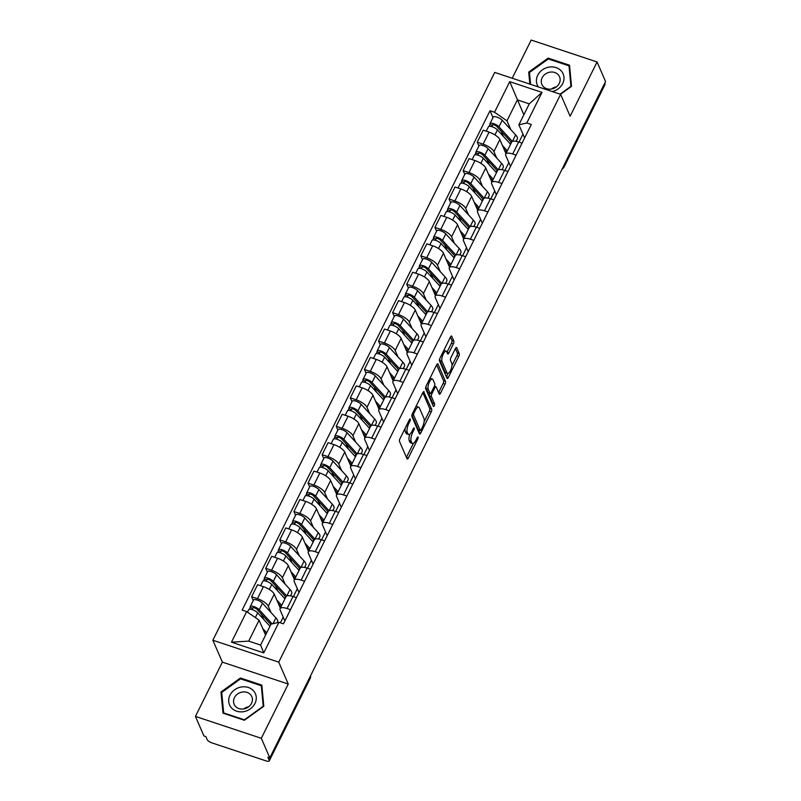<?xml version="1.0" encoding="UTF-8"?>
<svg xmlns="http://www.w3.org/2000/svg" width="801" height="801" viewBox="0 0 801 801"><rect width="100%" height="100%" fill="white"/><g stroke="black" fill="none" stroke-linecap="round" stroke-linejoin="round"><path stroke-width="1.2" d="M410.322 419.133A1.492 0.531 108.4 0 0 410.172 418.973A1.492 0.531 108.4 0 0 409.411 419.714L399.979 438.698A2.123 0.751 108.4 0 0 399.509 441.451L407.058 458.803A2.123 0.751 108.4 0 0 407.268 459.033A2.123 0.751 108.4 0 0 408.36 457.982L417.792 438.988A1.492 0.531 108.4 0 0 418.112 437.066A1.492 0.531 108.4 0 0 417.962 436.905A1.492 0.531 108.4 0 0 417.201 437.636L415.979 440.099A6.798 2.413 108.4 0 1 412.495 443.464A6.798 2.413 108.4 0 1 411.804 442.733L411.173 441.281A6.798 2.413 108.4 0 1 412.675 432.48L413.887 430.027A1.492 0.531 108.4 0 0 414.217 428.094A1.492 0.531 108.4 0 0 414.067 427.934A1.492 0.531 108.4 0 0 413.306 428.675L412.084 431.128A6.798 2.413 108.4 0 1 408.6 434.502A6.798 2.413 108.4 0 1 407.909 433.772L407.278 432.32A6.798 2.413 108.4 0 1 408.77 423.519L409.992 421.056A1.492 0.531 108.4 0 0 410.322 419.133M453.376 343.879A2.123 0.751 108.4 0 0 453.847 341.126L451.734 336.26A2.123 0.751 108.4 0 0 451.514 336.03A2.123 0.751 108.4 0 0 450.422 337.081L439.959 358.177A2.123 0.751 108.4 0 0 439.489 360.921L447.028 378.272A2.123 0.751 108.4 0 0 447.248 378.503A2.123 0.751 108.4 0 0 448.33 377.451L458.803 356.355A2.123 0.751 108.4 0 0 459.273 353.611L456.72 347.724A2.123 0.751 108.4 0 0 456.5 347.504A2.123 0.751 108.4 0 0 455.409 348.555L450.933 357.576A2.123 0.751 108.4 0 0 450.462 360.33L451.724 363.243A5.687 2.023 108.4 0 1 450.903 369.661A5.687 2.023 108.4 0 1 447.559 373.426A5.687 2.023 108.4 0 1 446.978 372.805L442.022 361.391A5.687 2.023 108.4 0 1 442.843 354.973A5.687 2.023 108.4 0 1 446.187 351.208A5.687 2.023 108.4 0 1 446.768 351.819L447.589 353.732A2.123 0.751 108.4 0 0 447.809 353.952A2.123 0.751 108.4 0 0 448.9 352.901L453.376 343.879L451.454 343.239A2.123 0.751 108.4 0 0 451.924 340.485L450.432 337.061M288.26 684.044L222.378 662.137L195.434 716.404L261.326 738.312L288.26 684.044L278.748 662.147L560.61 94.328L570.132 116.235L597.065 61.967L605.566 81.502L269.817 757.856L267.894 757.215L269.216 760.259L310.167 677.766A4.335 3.765 -23.5 0 0 310.558 675.784M261.326 738.312L269.817 757.856M424.14 391.849A2.123 0.751 108.4 0 0 423.919 391.619A2.123 0.751 108.4 0 0 422.828 392.67L412.355 413.767A2.123 0.751 108.4 0 0 411.894 416.52L419.434 433.872A2.123 0.751 108.4 0 0 419.644 434.102A2.123 0.751 108.4 0 0 420.735 433.041L431.208 411.954A2.123 0.751 108.4 0 0 431.679 409.201L423.609 391.679M443.554 380.765A2.123 0.751 108.4 0 1 443.083 383.519L445.006 384.16L440.53 393.181A2.123 0.751 108.4 0 1 439.439 394.232A2.123 0.751 108.4 0 1 439.218 394.002L436.165 386.973A2.123 0.751 108.4 0 0 435.944 386.743A2.123 0.751 108.4 0 0 434.853 387.794L431.879 393.782A2.123 0.751 108.4 0 0 431.409 396.535L434.603 403.854A1.492 0.531 108.4 0 1 434.382 405.536A1.492 0.531 108.4 0 1 433.511 406.518A1.492 0.531 108.4 0 1 433.351 406.357L425.691 388.725A2.123 0.751 108.4 0 1 426.152 385.972L436.625 364.876L443.554 380.765L445.476 381.406L437.937 364.055A2.123 0.751 108.4 0 0 437.716 363.824A2.123 0.751 108.4 0 0 436.625 364.876M445.006 384.16A2.123 0.751 108.4 0 0 445.476 381.406M195.434 716.404L203.935 735.949L205.857 736.58L207.179 739.633A4.335 1.492 -153.6 0 0 211.875 742.867L266.232 760.95A4.335 1.492 -153.6 0 0 269.256 760.91A4.335 1.492 -153.6 0 0 269.216 760.259M222.378 662.137L212.856 640.239L494.728 72.42L560.61 94.328M597.065 61.967L531.183 40.05L512.229 78.238M604.685 83.274L604.965 83.915A4.335 1.492 26.4 0 1 605.005 84.556L564.054 167.059A4.335 1.492 -153.6 0 0 564.014 166.408L604.965 83.915M284.876 620.935L280.17 610.112A9.962 3.424 26.4 0 1 280.09 608.62A9.962 3.424 26.4 0 1 287.048 608.53L290.473 609.671M280.32 608.139L274.232 594.132A9.962 3.424 -153.6 0 0 263.429 586.672L257.461 598.687A9.962 3.424 26.4 0 1 268.265 606.147L271.058 612.565M257.461 598.687L251.604 596.745L253.256 600.53M296.44 597.646L293.016 596.515A9.962 3.424 -153.6 0 0 286.057 596.595L280.09 608.62M263.429 586.672L257.572 584.72L251.604 596.745M298.983 592.53L294.277 581.696A9.962 3.424 26.4 0 1 294.187 580.204A9.962 3.424 26.4 0 1 301.146 580.124L304.57 581.256M267.354 572.114L265.712 568.33L271.569 570.282A9.962 3.424 26.4 0 1 282.363 577.741L285.156 584.159M310.538 569.241L307.113 568.099A9.962 3.424 -153.6 0 0 300.155 568.189L294.187 580.204M294.428 579.734L288.33 565.716A9.962 3.424 -153.6 0 0 277.536 558.267L271.679 556.315L265.712 568.33M313.081 564.114L308.375 553.291A9.962 3.424 26.4 0 1 308.295 551.799A9.962 3.424 26.4 0 1 315.254 551.709L318.678 552.85M281.461 543.709L279.809 539.924L285.667 541.877A9.962 3.424 26.4 0 1 296.47 549.326L299.264 555.754M324.645 540.835L321.221 539.694A9.962 3.424 -153.6 0 0 314.262 539.784L308.295 551.799M308.525 551.328L302.438 537.311A9.962 3.424 -153.6 0 0 291.634 529.851L285.777 527.909L279.809 539.924M327.188 535.709L322.483 524.885A9.962 3.424 26.4 0 1 322.392 523.393A9.962 3.424 26.4 0 1 329.351 523.303L332.775 524.445M295.559 515.303L293.917 511.519L299.774 513.461A9.962 3.424 26.4 0 1 310.568 520.92L313.361 527.338M338.743 512.42L335.319 511.278A9.962 3.424 -153.6 0 0 328.36 511.368L322.392 523.393M322.633 522.913L316.535 508.905A9.962 3.424 -153.6 0 0 305.742 501.446L299.884 499.494L293.917 511.519M341.286 507.293L336.58 496.47A9.962 3.424 26.4 0 1 336.5 494.978A9.962 3.424 26.4 0 1 343.459 494.898L346.883 496.029M309.657 486.888L308.015 483.103L313.872 485.056A9.962 3.424 26.4 0 1 324.675 492.515L327.469 498.933M352.851 484.014L349.426 482.873A9.962 3.424 -153.6 0 0 342.468 482.963L336.5 494.978M336.73 494.507L330.643 480.49A9.962 3.424 -153.6 0 0 319.839 473.031L313.982 471.088L308.015 483.103M355.394 478.888L350.688 468.064A9.962 3.424 26.4 0 1 350.598 466.572A9.962 3.424 26.4 0 1 357.556 466.482L360.981 467.624M323.764 458.482L322.122 454.698L327.979 456.65A9.962 3.424 26.4 0 1 338.773 464.099L341.566 470.517M366.948 455.609L363.524 454.467A9.962 3.424 -153.6 0 0 356.565 454.557L350.598 466.572M350.838 466.102L344.74 452.084A9.962 3.424 -153.6 0 0 333.947 444.625L328.09 442.683L322.122 454.698M369.491 450.482L364.785 439.649A9.962 3.424 26.4 0 1 364.705 438.167A9.962 3.424 26.4 0 1 371.664 438.077L375.088 439.218M337.862 430.077L336.22 426.292L342.077 428.235A9.962 3.424 26.4 0 1 352.881 435.694L355.674 442.112M381.056 427.193L377.621 426.052A9.962 3.424 -153.6 0 0 370.673 426.142L364.705 438.167M364.936 437.686L358.848 423.669A9.962 3.424 -153.6 0 0 348.045 416.22L342.187 414.267L336.22 426.292M383.599 422.067L378.893 411.243A9.962 3.424 26.4 0 1 378.803 409.752A9.962 3.424 26.4 0 1 385.762 409.661L389.186 410.803M351.969 401.661L350.327 397.877L356.185 399.829A9.962 3.424 26.4 0 1 366.978 407.288L369.772 413.706M395.153 398.788L391.729 397.646A9.962 3.424 -153.6 0 0 384.77 397.737L378.803 409.752M379.043 409.281L372.946 395.263A9.962 3.424 -153.6 0 0 362.152 387.804L356.295 385.862L350.327 397.877M397.696 393.661L392.991 382.838A9.962 3.424 26.4 0 1 392.911 381.346A9.962 3.424 26.4 0 1 399.869 381.256L403.293 382.397M366.067 373.256L364.425 369.471L370.282 371.414A9.962 3.424 26.4 0 1 381.086 378.873L383.869 385.291M409.261 370.372L405.827 369.241A9.962 3.424 -153.6 0 0 398.868 369.321L392.911 381.346M393.141 380.875L387.053 366.858A9.962 3.424 -153.6 0 0 376.25 359.399L370.392 357.446L364.425 369.471M411.804 365.256L407.098 354.422A9.962 3.424 26.4 0 1 407.008 352.941A9.962 3.424 26.4 0 1 413.967 352.851L417.391 353.992M380.175 344.841L378.533 341.066L384.39 343.008A9.962 3.424 26.4 0 1 395.183 350.468L397.977 356.886M423.359 341.967L419.934 340.825A9.962 3.424 -153.6 0 0 412.976 340.916L407.008 352.941M407.248 352.46L401.151 338.443A9.962 3.424 -153.6 0 0 390.357 330.993L384.49 329.041L378.533 341.066M425.902 336.841L421.196 326.017A9.962 3.424 26.4 0 1 421.116 324.525A9.962 3.424 26.4 0 1 428.074 324.435L431.499 325.576M394.272 316.435L392.63 312.65L398.487 314.603A9.962 3.424 26.4 0 1 409.291 322.052L412.074 328.48M437.466 313.561L434.032 312.42A9.962 3.424 -153.6 0 0 427.073 312.51L421.116 324.525M421.346 324.055L415.258 310.037A9.962 3.424 -153.6 0 0 404.455 302.578L398.598 300.635L392.63 312.65M440.009 308.435L435.303 297.612A9.962 3.424 26.4 0 1 435.213 296.12A9.962 3.424 26.4 0 1 442.172 296.03L445.596 297.171M408.38 288.03L406.738 284.245L412.595 286.187A9.962 3.424 26.4 0 1 423.389 293.647L426.182 300.065M451.564 285.146L448.139 284.015A9.962 3.424 -153.6 0 0 441.181 284.095L435.213 296.12M435.454 295.639L429.356 281.632A9.962 3.424 -153.6 0 0 418.563 274.172L412.695 272.22L406.738 284.245M454.107 280.03L449.401 269.196A9.962 3.424 26.4 0 1 449.311 267.704A9.962 3.424 26.4 0 1 456.27 267.624L459.704 268.756M422.477 259.614L420.835 255.829L426.693 257.782A9.962 3.424 26.4 0 1 437.496 265.241L440.28 271.659M465.661 256.741L462.237 255.599A9.962 3.424 -153.6 0 0 455.278 255.689L449.311 267.704M449.551 267.234L443.464 253.216A9.962 3.424 -153.6 0 0 432.66 245.767L426.803 243.814L420.835 255.829M468.215 251.614L463.509 240.791A9.962 3.424 26.4 0 1 463.419 239.299A9.962 3.424 26.4 0 1 470.377 239.209L473.802 240.35M436.585 231.209L434.933 227.424L440.8 229.376A9.962 3.424 26.4 0 1 451.594 236.826L454.387 243.254M479.769 228.335L476.345 227.194A9.962 3.424 -153.6 0 0 469.386 227.284L463.419 239.299M463.649 238.828L457.561 224.811A9.962 3.424 -153.6 0 0 446.758 217.351L440.9 215.409L434.933 227.424M482.312 223.209L477.606 212.385A9.962 3.424 26.4 0 1 477.516 210.893A9.962 3.424 26.4 0 1 484.475 210.803L487.909 211.945M450.683 202.803L449.041 199.018L454.898 200.961A9.962 3.424 26.4 0 1 465.701 208.42L468.485 214.838M493.867 199.92L490.442 198.788A9.962 3.424 -153.6 0 0 483.484 198.868L477.516 210.893M477.756 210.413L471.669 196.405A9.962 3.424 -153.6 0 0 460.865 188.946L455.008 186.993L449.041 199.018M496.41 194.803L491.714 183.97A9.962 3.424 26.4 0 1 491.624 182.478A9.962 3.424 26.4 0 1 498.582 182.398L502.007 183.529M464.79 174.388L463.138 170.603L469.006 172.555A9.962 3.424 26.4 0 1 479.799 180.015L482.592 186.433M507.974 171.514L504.55 170.373A9.962 3.424 -153.6 0 0 497.591 170.463L491.624 182.478M491.854 182.007L485.766 167.99A9.962 3.424 -153.6 0 0 474.963 160.54L469.106 158.588L463.138 170.603M510.517 166.388L505.811 155.564A9.962 3.424 26.4 0 1 505.721 154.072A9.962 3.424 26.4 0 1 512.68 153.982L516.114 155.124M478.888 145.982L477.246 142.198L483.103 144.15A9.962 3.424 26.4 0 1 493.907 151.599L496.69 158.027M522.072 143.109L518.648 141.967A9.962 3.424 -153.6 0 0 511.689 142.057L505.721 154.072M505.962 153.602L499.864 139.584A9.962 3.424 -153.6 0 0 489.071 132.125L483.213 130.183L477.246 142.198M508.855 162.563L504.91 170.493M494.748 190.968L490.813 198.908M480.65 219.374L476.705 227.314M466.542 247.789L462.608 255.719M452.445 276.195L448.5 284.135M438.337 304.6L434.402 312.54M424.24 333.016L420.295 340.946M410.132 361.421L406.197 369.361M396.034 389.837L392.089 397.767M381.927 418.242L377.992 426.182M367.829 446.648L363.884 454.588M353.722 475.063L349.787 482.993M339.624 503.469L335.689 511.408M325.526 531.874L321.581 539.814M311.419 560.289L307.484 568.219M297.321 588.695L293.376 596.635M283.214 617.1L280.38 622.808M265.582 635.083L259.103 620.184L248.71 641.12L260.615 645.085L271.008 624.139L278.928 622.317L283.444 623.819L531.323 124.475L526.808 122.974L518.888 124.796L529.281 103.86L517.376 99.895L506.983 120.841L510.798 129.612M278.928 622.317L263.739 652.915L231.479 642.182L246.658 611.594L259.103 620.184M506.983 120.841L494.537 112.25L490.022 110.748L242.152 610.092L246.658 611.594M494.537 112.25L509.726 81.652L541.997 92.385L526.808 122.974M278.748 662.147L212.856 640.239M240.41 677.996L220.986 692.014L222.968 713.15L244.375 720.269L263.799 706.252L261.817 685.115L240.41 677.996L240.821 678.938M560.5 94.298L571.513 86.348L569.541 65.221L548.134 58.103L528.71 72.11L529.831 84.095M523.854 114.793L509.726 81.652M524.615 137.982L518.888 124.796M522.953 134.147L519.018 142.087M492.995 117.577L490.022 110.748M279.759 606.838L280.25 605.836M293.857 578.432L294.357 577.431M307.964 550.027L308.455 549.025M322.062 521.611L322.563 520.61M336.17 493.206L336.66 492.204M350.267 464.8L350.768 463.799M364.375 436.385L364.866 435.384M378.472 407.979L378.973 406.978M392.58 379.574L393.071 378.573M406.678 351.158L407.178 350.157M420.785 322.753L421.276 321.752M434.883 294.347L435.384 293.346M448.991 265.932L449.481 264.931M463.088 237.527L463.589 236.525M477.186 209.111L477.686 208.11M491.293 180.706L491.794 179.704M505.391 152.3L505.892 151.299M263.739 652.915L260.615 645.085M231.479 642.182L248.71 641.12M529.281 103.86L541.997 92.385M221.897 694.097L220.986 692.014M529.621 74.203L528.71 72.11M548.545 59.044L548.134 58.103M405.176 428.235A6.798 2.413 108.4 0 0 405.356 431.679L407.278 432.32M408.6 434.502L406.678 433.862A6.798 2.413 108.4 0 1 405.987 433.131L405.356 431.679M409.782 434.202A6.798 2.413 108.4 0 0 409.251 440.65L411.173 441.281M412.495 443.464L410.573 442.823A6.798 2.413 108.4 0 1 409.882 442.092L409.251 440.65M406.427 457.361A2.123 0.751 108.4 0 0 406.437 457.341L413.386 443.343M424.089 421.777L429.286 411.313A2.123 0.751 108.4 0 0 429.757 408.56L422.838 392.65M418.803 432.43A2.123 0.751 108.4 0 0 418.813 432.41L419.864 430.297M413.917 413.146A1.492 0.531 108.4 0 0 413.596 415.078L420.215 430.307A1.492 0.531 108.4 0 0 420.365 430.467A1.492 0.531 108.4 0 0 421.126 429.726L422.417 427.133A6.798 2.413 108.4 0 0 423.909 418.332L419.384 407.919A6.798 2.413 108.4 0 0 418.693 407.188A6.798 2.413 108.4 0 0 415.208 410.553L413.917 413.146L412.845 412.795M418.663 429.787A1.492 0.531 108.4 0 1 418.442 429.827A1.492 0.531 108.4 0 1 418.292 429.666L411.914 414.998M418.693 407.188L416.77 406.548A6.798 2.413 108.4 0 0 415.879 406.668M443.083 383.519L438.608 392.54L440.53 393.181M429.857 393.371A2.123 0.751 108.4 0 0 429.496 395.894L432.68 403.223L434.603 403.854M432.58 404.575A1.492 0.531 108.4 0 0 432.68 403.223M432.991 379.664A5.687 2.023 108.4 0 0 432.41 379.053A5.687 2.023 108.4 0 0 429.066 382.808A5.687 2.023 108.4 0 0 428.245 389.236L429.987 393.251A2.123 0.751 108.4 0 0 430.207 393.481A2.123 0.751 108.4 0 0 431.298 392.43L434.272 386.442A2.123 0.751 108.4 0 0 434.733 383.689L432.991 379.664M432.41 379.053L430.487 378.412A5.687 2.023 108.4 0 0 429.887 378.452M426.132 386.032A5.687 2.023 108.4 0 0 426.322 388.595L428.245 389.236M430.207 393.481L428.285 392.85A2.123 0.751 108.4 0 1 428.064 392.62L426.322 388.595M448.9 352.901L446.978 352.27A2.123 0.751 108.4 0 0 446.978 352.27L451.454 343.239M446.187 351.208L444.265 350.568A5.687 2.023 108.4 0 0 443.724 350.588M439.889 358.307A5.687 2.023 108.4 0 0 440.099 360.75L442.022 361.391M447.559 373.426L445.636 372.785A5.687 2.023 108.4 0 1 445.066 372.175L440.099 360.75M451.934 365.697L456.88 355.724A2.123 0.751 108.4 0 0 457.351 352.971L455.419 348.525M448.33 377.451L446.417 376.81A2.123 0.751 108.4 0 0 446.417 376.81L448.099 373.406M270.848 624.48A10.173 3.504 -153.6 0 0 270.488 624.069L257.051 609.401A2.603 0.891 -153.6 0 0 254.598 607.919A2.603 0.891 -153.6 0 0 252.726 607.919A2.603 0.891 -153.6 0 0 252.746 608.309L250.252 607.478A5.417 1.862 -153.6 0 1 250.202 606.667L253.456 600.109A5.417 1.862 -153.6 0 1 257.351 600.099A5.417 1.862 -153.6 0 1 262.478 603.203L275.914 617.861A12.996 4.476 -153.6 0 1 277.536 621.997L277.176 622.727M272.16 623.879L259.224 609.761A5.417 1.862 -153.6 0 0 254.097 606.657A5.417 1.862 -153.6 0 0 250.202 606.667M263.659 619.383L261.376 614.127M252.105 609.611L253.046 607.709M264.35 632.249L265.702 633.721A10.173 3.504 26.4 0 1 266.052 634.132M269.967 626.252L257.682 612.855A5.417 1.862 -153.6 0 0 252.565 609.751A5.417 1.862 -153.6 0 0 248.67 609.761L247.479 612.154M266.713 632.81L262.688 628.425M249.341 609.311L250.252 607.478M285.727 597.256A10.173 3.504 -153.6 0 0 284.595 595.654L271.159 580.995A2.603 0.891 -153.6 0 0 268.695 579.503A2.603 0.891 -153.6 0 0 266.823 579.513A2.603 0.891 -153.6 0 0 266.853 579.904L264.35 579.073A5.417 1.862 -153.6 0 1 264.31 578.262L267.564 571.704A5.417 1.862 -153.6 0 1 271.459 571.694A5.417 1.862 -153.6 0 1 276.575 574.798L290.012 589.456A12.996 4.476 -153.6 0 1 291.644 593.591L290.523 595.854M284.625 598.457L285.456 596.775M286.718 595.974L273.321 581.356A5.417 1.862 -153.6 0 0 268.205 578.252A5.417 1.862 -153.6 0 0 264.31 578.262M277.767 590.968L275.484 585.711M266.202 581.196L267.154 579.293M278.448 603.834L279.799 605.306A10.173 3.504 26.4 0 1 280.941 606.908M280.09 607.599L280.67 606.427M284.956 598.818L271.789 584.45A5.417 1.862 -153.6 0 0 266.663 581.346A5.417 1.862 -153.6 0 0 262.768 581.356L260.595 585.731M281.702 605.366L276.786 600.009M263.439 580.905L264.35 579.073M299.834 568.85A10.173 3.504 -153.6 0 0 298.693 567.248L285.256 552.59A2.603 0.891 -153.6 0 0 282.803 551.098A2.603 0.891 -153.6 0 0 280.931 551.108A2.603 0.891 -153.6 0 0 280.951 551.488L278.458 550.657A5.417 1.862 -153.6 0 1 278.408 549.856L281.662 543.298A5.417 1.862 -153.6 0 1 285.556 543.288A5.417 1.862 -153.6 0 1 290.683 546.392L304.12 561.05A12.996 4.476 -153.6 0 1 305.742 565.176L304.62 567.438M298.733 570.052L299.564 568.37M300.826 567.559L287.429 552.94A5.417 1.862 -153.6 0 0 282.302 549.846A5.417 1.862 -153.6 0 0 278.408 549.856M291.864 562.562L289.582 557.306M280.31 552.79L281.251 550.888M292.555 575.428L293.907 576.9A10.173 3.504 26.4 0 1 295.038 578.502M294.187 579.193L294.768 578.022M299.053 570.402L285.887 556.044A5.417 1.862 -153.6 0 0 280.771 552.94A5.417 1.862 -153.6 0 0 276.866 552.95L274.703 557.316M295.799 576.96L290.893 571.604M277.546 552.5L278.458 550.657M243.634 711.658A14.078 12.235 -23.5 0 0 256.23 697.01A14.078 12.235 -23.5 0 0 241.321 686.998A14.078 12.235 -23.5 0 0 228.726 701.656A14.078 12.235 -23.5 0 0 243.634 711.658M243.774 708.935A9.632 8.37 -23.5 0 0 251.824 696.65A9.632 8.37 -23.5 0 0 242.192 692.054A9.632 8.37 -23.5 0 0 234.142 704.329A9.632 8.37 -23.5 0 0 243.774 708.935M248.66 706.792A9.632 8.37 -23.5 0 0 248.6 706.802A9.632 8.37 -23.5 0 0 243.714 708.945M221.737 692.434L240.56 678.858L261.296 685.746L263.219 706.222L244.395 719.809L223.659 712.91L221.737 692.434M262.037 687.448L261.296 685.746M223.9 713.451L223.659 712.91M552.3 91.564A14.078 12.235 -23.5 0 0 563.904 76.686A14.078 12.235 -23.5 0 0 549.045 67.104A14.078 12.235 -23.5 0 0 538.352 86.929M551.499 89.031A9.632 8.37 -23.5 0 0 559.539 76.746A9.632 8.37 -23.5 0 0 549.917 72.15A9.632 8.37 -23.5 0 0 541.866 84.435A9.632 8.37 -23.5 0 0 551.499 89.031M556.385 86.888A9.632 8.37 -23.5 0 0 556.325 86.898A9.632 8.37 -23.5 0 0 551.428 89.041M530.562 84.335L529.461 72.531L548.284 58.954L569.02 65.852L570.933 86.328L560.079 94.158M569.761 67.544L569.02 65.852M313.932 540.435A10.173 3.504 -153.6 0 0 312.801 538.833L299.364 524.174A2.603 0.891 -153.6 0 0 296.901 522.693A2.603 0.891 -153.6 0 0 295.028 522.693A2.603 0.891 -153.6 0 0 295.058 523.083L292.555 522.252A5.417 1.862 -153.6 0 1 292.505 521.441L295.759 514.883A5.417 1.862 -153.6 0 1 299.664 514.873A5.417 1.862 -153.6 0 1 304.78 517.977L318.217 532.635A12.996 4.476 -153.6 0 1 319.849 536.77L318.728 539.033M312.831 541.636L313.662 539.954M314.923 539.153L301.526 524.535A5.417 1.862 -153.6 0 0 296.41 521.431A5.417 1.862 -153.6 0 0 292.505 521.441M305.972 534.157L303.689 528.9M294.408 524.385L295.359 522.472M306.653 547.013L308.005 548.485A10.173 3.504 26.4 0 1 309.136 550.087M308.295 550.778L308.876 549.606M313.161 541.997L299.995 527.629A5.417 1.862 -153.6 0 0 294.868 524.525A5.417 1.862 -153.6 0 0 290.973 524.535L288.801 528.91M309.907 548.555L304.991 543.198M291.644 524.084L292.555 522.252M328.03 512.029A10.173 3.504 -153.6 0 0 326.898 510.427L313.461 495.769A2.603 0.891 -153.6 0 0 311.008 494.277A2.603 0.891 -153.6 0 0 309.136 494.287A2.603 0.891 -153.6 0 0 309.156 494.678L306.663 493.847A5.417 1.862 -153.6 0 1 306.613 493.036L309.867 486.477A5.417 1.862 -153.6 0 1 313.762 486.467A5.417 1.862 -153.6 0 1 318.888 489.571L332.325 504.23A12.996 4.476 -153.6 0 1 333.947 508.365L332.826 510.617M326.928 513.231L327.769 511.549M329.031 510.748L315.634 496.129A5.417 1.862 -153.6 0 0 310.508 493.026A5.417 1.862 -153.6 0 0 306.613 493.036M320.07 505.741L317.787 500.485M308.515 495.969L309.456 494.067M320.76 518.607L322.102 520.079A10.173 3.504 26.4 0 1 323.244 521.681M322.392 522.372L322.973 521.201M327.259 513.591L314.092 499.223A5.417 1.862 -153.6 0 0 308.976 496.119A5.417 1.862 -153.6 0 0 305.071 496.129L302.908 500.505M324.005 520.139L319.098 514.783M305.752 495.679L306.663 493.847M342.137 483.624A10.173 3.504 -153.6 0 0 340.996 482.022L327.569 467.363A2.603 0.891 -153.6 0 0 325.106 465.872A2.603 0.891 -153.6 0 0 323.234 465.872A2.603 0.891 -153.6 0 0 323.254 466.262L320.76 465.431A5.417 1.862 -153.6 0 1 320.71 464.62L323.964 458.072A5.417 1.862 -153.6 0 1 327.869 458.062A5.417 1.862 -153.6 0 1 332.986 461.166L346.422 475.824A12.996 4.476 -153.6 0 1 348.055 479.949L346.933 482.212M341.036 484.825L341.867 483.143M343.128 482.332L329.732 467.714A5.417 1.862 -153.6 0 0 324.605 464.61A5.417 1.862 -153.6 0 0 320.71 464.62M334.177 477.336L331.894 472.079M322.613 467.564L323.564 465.661M334.858 490.202L336.21 491.674A10.173 3.504 26.4 0 1 337.341 493.276M336.5 493.967L337.081 492.795M341.366 485.176L328.2 470.808A5.417 1.862 -153.6 0 0 323.073 467.714A5.417 1.862 -153.6 0 0 319.178 467.724L317.006 472.089M338.112 491.734L333.196 486.377M319.849 467.263L320.76 465.431M356.235 455.208A10.173 3.504 -153.6 0 0 355.103 453.606L341.667 438.948A2.603 0.891 -153.6 0 0 339.203 437.466A2.603 0.891 -153.6 0 0 337.341 437.466A2.603 0.891 -153.6 0 0 337.361 437.857L334.868 437.026A5.417 1.862 -153.6 0 1 334.818 436.215L338.072 429.656A5.417 1.862 -153.6 0 1 341.967 429.646A5.417 1.862 -153.6 0 1 347.093 432.75L360.53 447.409A12.996 4.476 -153.6 0 1 362.152 451.544L361.031 453.807M355.133 456.41L355.974 454.728M357.236 453.927L343.839 439.308A5.417 1.862 -153.6 0 0 338.713 436.205A5.417 1.862 -153.6 0 0 334.818 436.215M348.275 448.93L345.992 443.674M336.72 439.158L337.662 437.246M348.966 461.787L350.307 463.258A10.173 3.504 26.4 0 1 351.449 464.86M350.598 465.551L351.178 464.38M355.464 456.77L342.297 442.402A5.417 1.862 -153.6 0 0 337.171 439.298A5.417 1.862 -153.6 0 0 333.276 439.308L331.113 443.684M352.21 463.328L347.304 457.972M333.957 438.858L334.868 437.026M370.342 426.803A10.173 3.504 -153.6 0 0 369.201 425.201L355.774 410.543A2.603 0.891 -153.6 0 0 353.311 409.051A2.603 0.891 -153.6 0 0 351.439 409.061A2.603 0.891 -153.6 0 0 351.459 409.451L348.966 408.62A5.417 1.862 -153.6 0 1 348.916 407.809L352.17 401.251A5.417 1.862 -153.6 0 1 356.065 401.241A5.417 1.862 -153.6 0 1 361.191 404.345L374.628 419.003A12.996 4.476 -153.6 0 1 376.26 423.138L375.138 425.391M369.241 428.004L370.072 426.322M371.334 425.511L357.937 410.903A5.417 1.862 -153.6 0 0 352.81 407.799A5.417 1.862 -153.6 0 0 348.916 407.809M362.382 420.515L360.09 415.258M350.818 410.743L351.759 408.84M363.063 433.381L364.415 434.853A10.173 3.504 26.4 0 1 365.546 436.455M364.705 437.146L365.286 435.974M369.571 428.365L356.405 413.997A5.417 1.862 -153.6 0 0 351.279 410.893A5.417 1.862 -153.6 0 0 347.384 410.903L345.211 415.278M366.317 434.913L361.401 429.556M348.055 410.452L348.966 408.62M384.44 398.397A10.173 3.504 -153.6 0 0 383.309 396.795L369.872 382.137A2.603 0.891 -153.6 0 0 367.409 380.645A2.603 0.891 -153.6 0 0 365.546 380.645A2.603 0.891 -153.6 0 0 365.566 381.036L363.073 380.205A5.417 1.862 -153.6 0 1 363.023 379.394L366.277 372.845A5.417 1.862 -153.6 0 1 370.172 372.835A5.417 1.862 -153.6 0 1 375.299 375.929L388.725 390.598A12.996 4.476 -153.6 0 1 390.357 394.723L389.236 396.986M383.339 399.599L384.18 397.907M385.441 397.106L372.044 382.488A5.417 1.862 -153.6 0 0 366.918 379.384A5.417 1.862 -153.6 0 0 363.023 379.394M376.48 392.11L374.197 386.853M364.926 382.337L365.867 380.435M377.171 404.976L378.513 406.447A10.173 3.504 26.4 0 1 379.654 408.039M378.803 408.74L379.384 407.559M383.669 399.949L370.503 385.581A5.417 1.862 -153.6 0 0 365.376 382.488A5.417 1.862 -153.6 0 0 361.481 382.498L359.319 386.863M380.415 406.507L375.509 401.151M362.162 382.037L363.073 380.205M398.548 369.982A10.173 3.504 -153.6 0 0 397.406 368.38L383.969 353.722A2.603 0.891 -153.6 0 0 381.516 352.24A2.603 0.891 -153.6 0 0 379.644 352.24A2.603 0.891 -153.6 0 0 379.664 352.63L377.171 351.799A5.417 1.862 -153.6 0 1 377.121 350.988L380.375 344.43A5.417 1.862 -153.6 0 1 384.27 344.42A5.417 1.862 -153.6 0 1 389.396 347.524L402.833 362.182A12.996 4.476 -153.6 0 1 404.465 366.317L403.344 368.58M397.446 371.183L398.277 369.501M399.539 368.7L386.142 354.082A5.417 1.862 -153.6 0 0 381.016 350.978A5.417 1.862 -153.6 0 0 377.121 350.988M390.588 363.694L388.295 358.447M379.023 353.922L379.964 352.019M391.268 376.56L392.62 378.032A10.173 3.504 26.4 0 1 393.752 379.634M392.911 380.325L393.491 379.153M397.777 371.544L384.61 357.176A5.417 1.862 -153.6 0 0 379.484 354.072A5.417 1.862 -153.6 0 0 375.589 354.082L373.416 358.458M394.523 378.102L389.606 372.745M376.26 353.631L377.171 351.799M412.645 341.576A10.173 3.504 -153.6 0 0 411.514 339.974L398.077 325.316A2.603 0.891 -153.6 0 0 395.614 323.824A2.603 0.891 -153.6 0 0 393.752 323.834A2.603 0.891 -153.6 0 0 393.772 324.215L391.268 323.394A5.417 1.862 -153.6 0 1 391.228 322.583L394.482 316.025A5.417 1.862 -153.6 0 1 398.377 316.015A5.417 1.862 -153.6 0 1 403.504 319.118L416.931 333.777A12.996 4.476 -153.6 0 1 418.563 337.912L417.441 340.165M411.544 342.778L412.385 341.096M413.646 340.285L400.25 325.677A5.417 1.862 -153.6 0 0 395.123 322.573A5.417 1.862 -153.6 0 0 391.228 322.583M404.685 335.289L402.402 330.032M393.131 325.516L394.072 323.614M405.376 348.155L406.718 349.626A10.173 3.504 26.4 0 1 407.859 351.228M407.008 351.919L407.589 350.748M411.874 343.138L398.708 328.77A5.417 1.862 -153.6 0 0 393.581 325.667A5.417 1.862 -153.6 0 0 389.686 325.677L387.524 330.052M408.62 349.687L403.714 344.33M390.367 325.226L391.268 323.394M426.753 313.161A10.173 3.504 -153.6 0 0 425.611 311.569L412.175 296.911A2.603 0.891 -153.6 0 0 409.722 295.419A2.603 0.891 -153.6 0 0 407.849 295.419A2.603 0.891 -153.6 0 0 407.869 295.809L405.376 294.978A5.417 1.862 -153.6 0 1 405.326 294.167L408.58 287.619A5.417 1.862 -153.6 0 1 412.475 287.609A5.417 1.862 -153.6 0 1 417.601 290.703L431.038 305.361A12.996 4.476 -153.6 0 1 432.67 309.496L431.549 311.759M425.651 314.362L426.482 312.68M427.744 311.879L414.347 297.261A5.417 1.862 -153.6 0 0 409.221 294.157A5.417 1.862 -153.6 0 0 405.326 294.167M418.793 306.883L416.5 301.627M407.228 297.111L408.17 295.209M419.474 319.749L420.825 321.221A10.173 3.504 26.4 0 1 421.957 322.813M421.106 323.514L421.696 322.332M425.982 314.723L412.815 300.355A5.417 1.862 -153.6 0 0 407.689 297.261A5.417 1.862 -153.6 0 0 403.794 297.261L401.621 301.637M422.718 321.281L417.812 315.924M404.465 296.811L405.376 294.978M440.85 284.755A10.173 3.504 -153.6 0 0 439.719 283.154L426.282 268.495A2.603 0.891 -153.6 0 0 423.819 267.003A2.603 0.891 -153.6 0 0 421.957 267.013A2.603 0.891 -153.6 0 0 421.977 267.404L419.474 266.573A5.417 1.862 -153.6 0 1 419.434 265.762L422.688 259.204A5.417 1.862 -153.6 0 1 426.583 259.194A5.417 1.862 -153.6 0 1 431.709 262.297L445.136 276.956A12.996 4.476 -153.6 0 1 446.768 281.091L445.646 283.354M439.749 285.957L440.59 284.275M441.842 283.474L428.445 268.856A5.417 1.862 -153.6 0 0 423.329 265.752A5.417 1.862 -153.6 0 0 419.434 265.762M432.89 278.468L430.608 273.211M421.326 268.695L422.277 266.793M433.581 291.334L434.923 292.806A10.173 3.504 26.4 0 1 436.064 294.408M435.213 295.098L435.794 293.927M440.079 286.317L426.913 271.95A5.417 1.862 -153.6 0 0 421.787 268.846A5.417 1.862 -153.6 0 0 417.892 268.856L415.719 273.231M436.825 292.876L431.919 287.519M418.573 268.405L419.474 266.573M454.958 256.35A10.173 3.504 -153.6 0 0 453.817 254.748L440.38 240.09A2.603 0.891 -153.6 0 0 437.927 238.598A2.603 0.891 -153.6 0 0 436.054 238.608A2.603 0.891 -153.6 0 0 436.074 238.988L433.581 238.157A5.417 1.862 -153.6 0 1 433.531 237.356L436.785 230.798A5.417 1.862 -153.6 0 1 440.68 230.788A5.417 1.862 -153.6 0 1 445.807 233.892L459.243 248.55A12.996 4.476 -153.6 0 1 460.875 252.675L459.754 254.938M453.857 257.552L454.688 255.869M455.949 255.058L442.553 240.44A5.417 1.862 -153.6 0 0 437.426 237.346A5.417 1.862 -153.6 0 0 433.531 237.356M446.988 250.062L444.705 244.806M435.434 240.29L436.375 238.388M447.679 262.928L449.031 264.4A10.173 3.504 26.4 0 1 450.162 266.002M449.311 266.693L449.902 265.521M454.177 257.902L441.011 243.544A5.417 1.862 -153.6 0 0 435.894 240.44A5.417 1.862 -153.6 0 0 431.999 240.45L429.827 244.816M450.923 264.46L446.017 259.103M432.67 240L433.581 238.157M469.056 227.935A10.173 3.504 -153.6 0 0 467.924 226.343L454.487 211.674A2.603 0.891 -153.6 0 0 452.024 210.192A2.603 0.891 -153.6 0 0 450.162 210.192A2.603 0.891 -153.6 0 0 450.182 210.583L447.679 209.752A5.417 1.862 -153.6 0 1 447.639 208.941L450.893 202.383A5.417 1.862 -153.6 0 1 454.788 202.373A5.417 1.862 -153.6 0 1 459.904 205.477L473.341 220.135A12.996 4.476 -153.6 0 1 474.973 224.27L473.852 226.533M467.954 229.136L468.795 227.454M470.047 226.653L456.65 212.035A5.417 1.862 -153.6 0 0 451.534 208.931A5.417 1.862 -153.6 0 0 447.639 208.941M461.096 221.657L458.813 216.4M449.531 211.885L450.482 209.982M461.776 234.523L463.128 235.995A10.173 3.504 26.4 0 1 464.27 237.587M463.419 238.287L463.999 237.106M468.285 229.497L455.118 215.129A5.417 1.862 -153.6 0 0 449.992 212.025A5.417 1.862 -153.6 0 0 446.097 212.035L443.924 216.41M465.031 236.055L460.124 230.698M446.768 211.584L447.679 209.752M483.163 199.529A10.173 3.504 -153.6 0 0 482.022 197.927L468.585 183.269A2.603 0.891 -153.6 0 0 466.132 181.777A2.603 0.891 -153.6 0 0 464.26 181.787A2.603 0.891 -153.6 0 0 464.28 182.177L461.787 181.346A5.417 1.862 -153.6 0 1 461.736 180.535L464.991 173.977A5.417 1.862 -153.6 0 1 468.885 173.967A5.417 1.862 -153.6 0 1 474.012 177.071L487.449 191.729A12.996 4.476 -153.6 0 1 489.081 195.865L487.949 198.127M482.062 200.731L482.893 199.049M484.154 198.248L470.758 183.629A5.417 1.862 -153.6 0 0 465.631 180.525A5.417 1.862 -153.6 0 0 461.736 180.535M475.193 193.241L472.91 187.985M463.639 183.469L464.58 181.567M475.884 206.107L477.236 207.579A10.173 3.504 26.4 0 1 478.367 209.181M477.516 209.872L478.107 208.701M482.382 201.091L469.216 186.723A5.417 1.862 -153.6 0 0 464.099 183.619A5.417 1.862 -153.6 0 0 460.205 183.629L458.032 188.005M479.128 207.639L474.222 202.283M460.875 183.179L461.787 181.346M497.261 171.124A10.173 3.504 -153.6 0 0 496.129 169.522L482.693 154.863A2.603 0.891 -153.6 0 0 480.23 153.371A2.603 0.891 -153.6 0 0 478.357 153.381A2.603 0.891 -153.6 0 0 478.387 153.762L475.884 152.931A5.417 1.862 -153.6 0 1 475.844 152.13L479.098 145.572A5.417 1.862 -153.6 0 1 482.993 145.562A5.417 1.862 -153.6 0 1 488.109 148.666L501.546 163.324A12.996 4.476 -153.6 0 1 503.178 167.449L502.057 169.712M496.159 172.325L497 170.643M498.252 169.832L484.855 155.214A5.417 1.862 -153.6 0 0 479.739 152.12A5.417 1.862 -153.6 0 0 475.844 152.13M489.301 164.836L487.018 159.579M477.736 155.064L478.688 153.161M489.982 177.702L491.333 179.174A10.173 3.504 26.4 0 1 492.475 180.776M491.624 181.467L492.204 180.295M496.49 172.676L483.323 158.318A5.417 1.862 -153.6 0 0 478.197 155.214A5.417 1.862 -153.6 0 0 474.302 155.224L472.129 159.589M493.236 179.234L488.33 173.877M474.973 154.773L475.884 152.931M511.368 142.708A10.173 3.504 -153.6 0 0 510.227 141.116L496.79 126.448A2.603 0.891 -153.6 0 0 494.337 124.966A2.603 0.891 -153.6 0 0 492.465 124.966A2.603 0.891 -153.6 0 0 492.485 125.356L489.992 124.525A5.417 1.862 -153.6 0 1 489.942 123.714L493.196 117.156A5.417 1.862 -153.6 0 1 497.091 117.146A5.417 1.862 -153.6 0 1 502.217 120.25L515.654 134.908A12.996 4.476 -153.6 0 1 517.286 139.044L516.154 141.306M510.267 143.91L511.098 142.228M512.36 141.427L498.963 126.808A5.417 1.862 -153.6 0 0 493.837 123.704A5.417 1.862 -153.6 0 0 489.942 123.714M503.398 136.43L501.116 131.174M491.844 126.658L492.785 124.746M504.089 149.286L505.441 150.758A10.173 3.504 26.4 0 1 506.572 152.36M505.721 153.051L506.312 151.88M510.587 144.27L497.421 129.902A5.417 1.862 -153.6 0 0 492.305 126.798A5.417 1.862 -153.6 0 0 488.41 126.808L486.237 131.184M507.333 150.828L502.427 145.472M489.081 126.358L489.992 124.525M474.963 160.54L469.006 172.555M460.865 188.946L454.898 200.961M446.758 217.351L440.8 229.376M432.66 245.767L426.693 257.782M418.563 274.172L412.595 286.187M404.455 302.578L398.487 314.603M390.357 330.993L384.39 343.008M376.25 359.399L370.282 371.414M362.152 387.804L356.185 399.829M348.045 416.22L342.077 428.235M333.947 444.625L327.979 456.65M319.839 473.031L313.872 485.056M305.742 501.446L299.774 513.461M291.634 529.851L285.667 541.877M277.536 558.267L271.569 570.282M489.071 132.125L483.103 144.15M499.864 139.584L493.907 151.599M485.766 167.99L479.799 180.015M504.55 170.373L498.582 182.398M471.669 196.405L465.701 208.42M490.442 198.788L484.475 210.803M457.561 224.811L451.594 236.826M476.345 227.194L470.377 239.209M443.464 253.216L437.496 265.241M462.237 255.599L456.27 267.624M429.356 281.632L423.389 293.647M448.139 284.015L442.172 296.03M415.258 310.037L409.291 322.052M434.032 312.42L428.074 324.435M401.151 338.443L395.183 350.468M419.934 340.825L413.967 352.851M387.053 366.858L381.086 378.873M405.827 369.241L399.869 381.256M372.946 395.263L366.978 407.288M391.729 397.646L385.762 409.661M358.848 423.669L352.881 435.694M377.621 426.052L371.664 438.077M344.74 452.084L338.773 464.099M363.524 454.467L357.556 466.482M330.643 480.49L324.675 492.515M349.426 482.873L343.459 494.898M316.535 508.905L310.568 520.92M335.319 511.278L329.351 523.303M302.438 537.311L296.47 549.326M321.221 539.694L315.254 551.709M288.33 565.716L282.363 577.741M307.113 568.099L301.146 580.124M274.232 594.132L268.265 606.147M293.016 596.515L287.048 608.53M518.648 141.967L512.68 153.982M309.887 677.125L310.167 677.766A4.335 1.492 -153.6 0 1 310.207 678.417A4.335 4.335 0 0 0 310.588 675.724M563.734 165.767L564.014 166.408A4.335 3.765 -23.5 0 1 562.602 168.05M407.699 423.158L408.77 423.519M405.987 433.131L407.909 433.772M412.815 429.666L413.887 430.027M411.554 432.109L412.675 432.48M409.882 442.092L411.804 442.733M416.71 438.628L417.792 438.988M406.437 457.341L408.36 457.982M408.921 420.705L409.992 421.056M429.757 408.56L431.679 409.201M429.286 411.313L431.208 411.954M418.813 432.41L420.735 433.041M412.044 414.558L413.596 415.078M418.292 429.666L420.215 430.307M414.127 410.202L415.208 410.553M437.406 363.874L437.937 364.055M433.772 387.434L434.853 387.794M430.618 393.361L431.879 393.782M429.496 395.894L431.409 396.535M428.064 392.62L429.987 393.251M445.066 372.175L446.978 372.805M456.19 347.554L456.72 347.724M457.351 352.971L459.273 353.611M456.88 355.724L458.803 356.355M451.203 336.08L451.734 336.26M451.924 340.485L453.847 341.126M273.021 623.679L275.914 617.861M259.224 609.761L262.478 603.203M255.339 617.581L257.682 612.855M286.798 595.934L290.012 589.456M273.321 581.356L276.575 574.798M269.306 589.446L271.789 584.45M300.906 567.529L304.12 561.05M287.429 552.94L290.683 546.392M283.404 561.04L285.887 556.044M315.003 539.113L318.217 532.635M301.526 524.535L304.78 517.977M297.511 532.635L299.995 527.629M329.101 510.708L332.325 504.23M315.634 496.129L318.888 489.571M311.609 504.219L314.092 499.223M343.208 482.292L346.422 475.824M329.732 467.714L332.986 461.166M325.717 475.814L328.2 470.808M357.306 453.887L360.53 447.409M343.839 439.308L347.093 432.75M339.814 447.409L342.297 442.402M371.414 425.481L374.628 419.003M357.937 410.903L361.191 404.345M353.922 418.993L356.405 413.997M385.511 397.066L388.725 390.598M372.044 382.488L375.299 375.929M368.019 390.588L370.503 385.581M399.619 368.66L402.833 362.182M386.142 354.082L389.396 347.524M382.127 362.172L384.61 357.176M413.716 340.255L416.931 333.777M400.25 325.677L403.504 319.118M396.225 333.767L398.708 328.77M427.824 311.839L431.038 305.361M414.347 297.261L417.601 290.703M410.332 305.361L412.815 300.355M441.922 283.434L445.136 276.956M428.445 268.856L431.709 262.297M424.43 276.946L426.913 271.95M456.029 255.028L459.243 248.55M442.553 240.44L445.807 233.892M438.537 248.54L441.011 243.544M470.127 226.613L473.341 220.135M456.65 212.035L459.904 205.477M452.635 220.135L455.118 215.129M484.235 198.207L487.449 191.729M470.758 183.629L474.012 177.071M466.743 191.719L469.216 186.723M498.332 169.802L501.546 163.324M484.855 155.214L488.109 148.666M480.84 163.314L483.323 158.318M512.44 141.387L515.654 134.908M498.963 126.808L502.217 120.25M494.938 134.908L497.421 129.902M562.132 168.991A4.335 4.335 0 0 0 564.054 167.059M310.207 678.417L269.256 760.91M418.442 429.827L420.365 430.467M434.372 386.222L435.944 386.743"/></g></svg>
